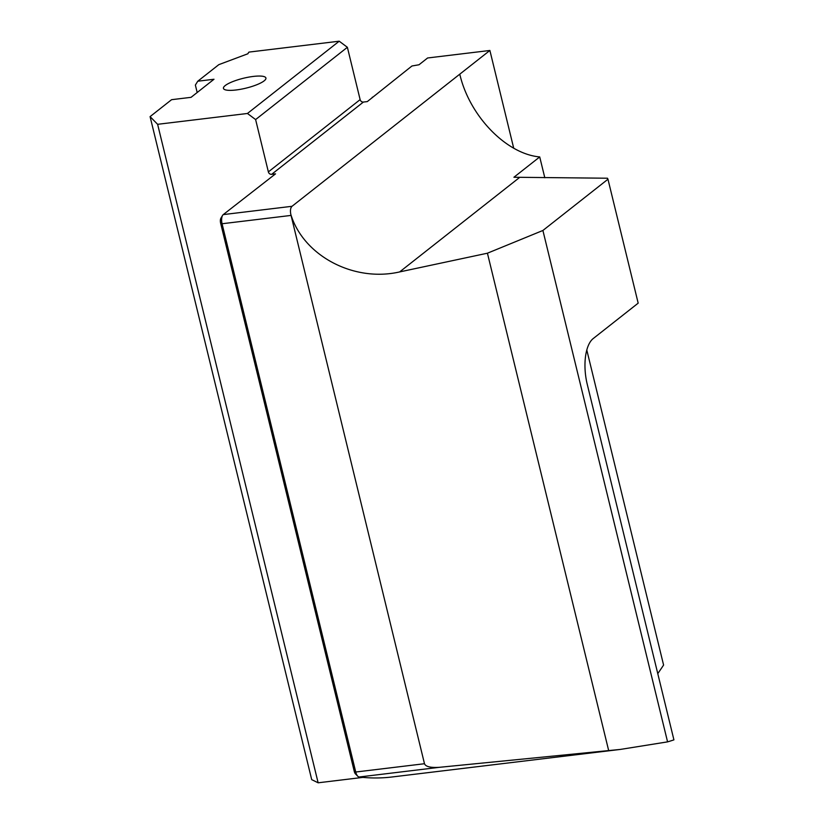 <?xml version="1.0" encoding="UTF-8"?>
<svg xmlns="http://www.w3.org/2000/svg" width="824" height="824" viewBox="0 0 824 824"><rect width="100%" height="100%" fill="white"/><g stroke="black" fill="none" stroke-linecap="round" stroke-linejoin="round"><path stroke-width="1.24" d="M150.081 116.617L157.621 124.311L318.136 782.8L311.709 779.638L150.081 116.617L171.588 99.683L191.055 97.335L213.993 79.258L197.77 81.215L195.37 85.057L197.183 92.494M197.77 81.215L218.834 64.643L247.9 53.756A43.724 10.207 166.3 0 1 248.951 52.097L339.21 41.2L347.378 47.298L360.129 99.622A2.915 2.524 -128.2 0 0 363.394 102.063L367.288 101.599L411.949 65.992L419.014 64.756L427.615 57.979L489.889 50.47L459.782 74.17C469.34 115.824 506.194 153.975 539.72 156.931L544.808 177.768M620.39 749.418L391.977 776.991A692.356 306.765 -96.9 0 1 359.12 777.001A7.292 3.234 -96.9 0 1 357.771 776.239A7.292 3.234 -96.9 0 1 355.731 772.016L222.068 223.747A7.292 3.234 -96.9 0 1 222.593 215.383A7.292 3.234 -96.9 0 1 223.263 214.601L275.525 173.864L271.632 174.338A2.915 2.524 51.8 0 1 268.367 171.897L255.615 119.573L247.447 113.475L157.621 124.311M247.447 113.475L339.21 41.2M264.144 80.855A21.867 5.109 -13.7 0 0 265.925 78.033A21.867 5.109 -13.7 0 0 243.471 78.249A21.867 5.109 -13.7 0 0 223.438 88.384A21.867 5.109 -13.7 0 0 236.076 89.981A21.867 5.109 -13.7 0 0 264.144 80.855M657.768 673.599A692.356 306.765 83.1 0 0 663.588 665.061L586.801 350.046M357.771 776.239L355.505 773.963A4.378 1.936 -96.9 0 1 354.279 771.429L355.731 772.016L424.484 763.724C425.678 766.66 430.602 767.865 439.254 767.329L620.328 749.428L667.574 741.868A692.356 306.765 83.1 0 0 673.919 739.859L587.244 384.303A36.441 16.15 -96.9 0 1 593.187 338.582L638.178 303.15L607.968 179.23L542.903 230.473L487.427 253.205L399.65 271.92C353.877 282.498 303.448 255.842 290.81 214.374C290.089 210.501 290.491 207.813 292.015 206.299L459.782 74.17M318.136 782.8L362.931 777.393M539.72 156.931L513.918 177.253L607.484 178.221L607.968 179.23M424.484 763.724L290.81 214.374M608.709 750.716L487.427 253.205M354.279 771.429L220.626 223.15A4.378 1.936 -96.9 0 1 220.935 218.133L222.593 215.383M255.615 119.573L347.378 47.298M372.376 97.16L371.84 98.015M513.712 148.217L489.889 50.47M542.903 230.473L667.574 741.868M439.254 767.329L359.12 777.001M271.632 174.338L363.394 102.063M223.263 214.601L292.015 206.299M399.65 271.92L519.429 177.582M290.831 215.445L222.068 223.747L220.626 223.15M268.367 171.897L360.129 99.622"/></g></svg>

